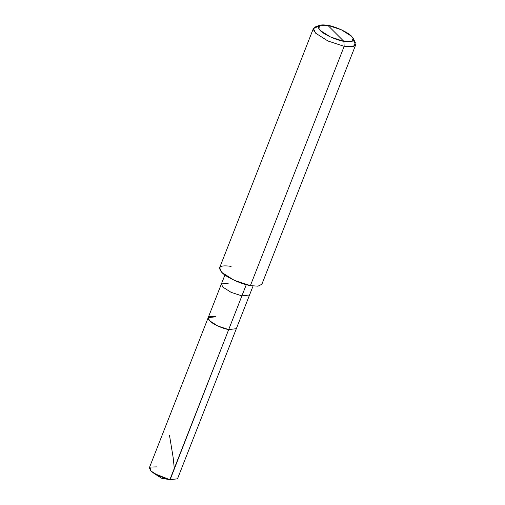 <?xml version="1.0" encoding="UTF-8"?>
<svg xmlns="http://www.w3.org/2000/svg" width="505" height="505" viewBox="0 0 505 505"><rect width="100%" height="100%" fill="white"/><g stroke="black" fill="none" stroke-linecap="round" stroke-linejoin="round"><path stroke-width="0.76" d="M215.843 316.761C208.641 315.732 206.57 317.077 209.644 320.795C212.258 323.863 222.73 328.698 228.689 329.588L246.295 284.675L241.895 295.886L249.546 294.989L177.507 478.809L169.857 479.706L161.512 478.197L169.857 479.706L159.05 476.146L150.812 470.912L149.36 467.775L208.193 317.658L209.644 320.795L217.882 326.028L228.689 329.588L170.097 479.75L161.512 478.197L154.158 473.507L169.857 479.706L228.689 329.588C222.73 328.698 212.258 323.863 209.644 320.795C206.57 317.077 208.641 315.732 215.843 316.761L208.193 317.658L221.398 283.955L222.85 287.092L231.088 292.326L241.895 295.886L228.689 329.588L236.34 328.692L228.689 329.588L217.882 326.028L209.644 320.795L208.193 317.658M157.011 466.879L149.966 467.074L150.812 470.912L154.158 473.507M231.12 266.375C220.313 264.835 217.213 266.848 221.821 272.422C225.741 277.024 241.453 284.277 250.392 285.609L344.164 46.334L343.88 41.359L351.638 41.568L353.229 38.405L351.625 36.316L341.329 29.776L327.821 25.326L343.88 41.359C336.431 40.248 323.339 34.201 320.069 30.369C316.231 25.723 318.813 24.044 327.821 25.326C335.263 26.443 348.362 32.484 351.625 36.316C355.463 40.962 352.881 42.641 343.88 41.359L327.821 25.326L319.659 25.25L320.069 30.369L330.371 36.909L343.88 41.359L344.164 46.334L250.392 285.609L234.181 280.269L221.821 272.422L219.643 267.719L313.416 28.438L315.593 33.147L327.953 40.993L344.164 46.334L327.953 40.993L315.593 33.147L313.302 29.486L315.101 26.999L319.659 25.25M229.049 283.059L221.398 283.955L224.908 274.998M253.055 286.032L249.546 294.989L241.895 295.886L231.088 292.326L222.85 287.092L221.398 283.955M318.251 26.468L313.416 28.438M353.229 38.405L355.381 42.786L353.475 46.586L344.164 46.334L351.758 46.902L355.64 44.989L261.868 284.264L257.986 286.177L250.392 285.609M355.64 44.989L353.437 40.255M174.288 468.406L173.171 457.637L169.459 435.108"/></g></svg>
